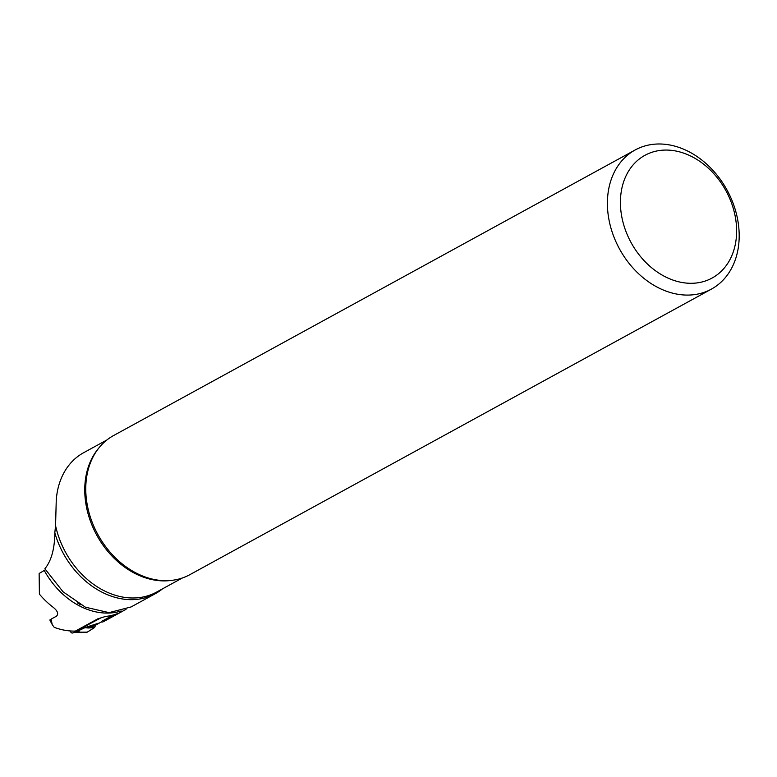 <?xml version="1.0" encoding="UTF-8"?>
<svg xmlns="http://www.w3.org/2000/svg" width="777" height="777" viewBox="0 0 777 777"><rect width="100%" height="100%" fill="white"/><g stroke="black" fill="none" stroke-linecap="round" stroke-linejoin="round"><path stroke-width="1.17" d="M126.049 609.333L103.283 621.785L117.968 613.403A73.485 56.779 -118.7 0 1 105.633 616.433L97.785 618.832L75.388 631.089A73.485 56.779 -118.7 0 1 54.235 627.35L52.166 624.562L51.165 619.094L56.459 616.2C58.887 613.743 57.527 610.576 52.399 606.701A73.485 56.779 61.3 0 1 39.404 594.133L39.132 573.494L45.474 569.735M51.165 619.094A34.402 0.835 -27 0 1 50.835 619.318L50.495 619.531A25.019 0.612 153 0 0 49.864 620.017L51.923 624.067M131.041 606.963L109.042 612.616L85.451 607.216L63.024 591.773L44.891 568.735C51.36 560.809 54.662 548.844 54.817 532.818L55.565 525.66A78.642 60.771 61.3 0 0 156.624 592.074L182.372 577.981M162.48 588.869A79.429 61.373 -118.7 0 1 155.313 593.686A79.429 61.373 -118.7 0 1 54.817 532.818M106.837 440.015L83.644 452.709A78.642 60.771 61.3 0 0 56.245 500.466L55.565 525.66M637.295 148.873A79.332 61.305 61.3 0 0 635.197 149.951A79.332 61.305 61.3 0 0 619.531 248.98A79.332 61.305 61.3 0 0 711.392 289.122A79.332 61.305 61.3 0 0 727.787 191.443A79.332 61.305 61.3 0 0 637.295 148.873M635.197 149.951L113.568 435.547A79.332 61.305 61.3 0 0 88.364 469.026A79.332 61.305 61.3 0 0 147.98 577.903A79.332 61.305 61.3 0 0 187.665 575.796A79.332 61.305 61.3 0 0 189.763 574.718L711.392 289.122M646.775 154.37A69.949 54.05 61.3 0 0 652.253 268.259A69.949 54.05 61.3 0 0 736.538 227.408A69.949 54.05 61.3 0 0 646.775 154.37M112.519 616.598L112.141 615.627M102.03 622.338L101.738 621.59M87.286 632.128L79.312 632.157L87.286 632.128L94.415 627.622L94.172 626.99M101.758 621.649L95.775 625.106L94.415 627.622L87.888 631.779M94.415 627.622L88.209 628.001A2.506 1.777 -93.5 0 0 88.889 627.311L94.94 626.942M88.209 628.001L84.654 627.651L88.889 627.311L95.775 625.106M100.66 617.997L72.727 632.915L75.116 632.187A2.506 1.564 73.1 0 1 74.922 632.264A2.506 1.564 73.1 0 1 74.728 632.303M113.024 615.063L112.84 615.19A10.781 1.098 -21.6 0 1 111.558 615.957L101.651 621.377M70.26 630.953L70.416 631.361A2.506 1.564 -106.9 0 0 71.222 632.575M71.202 632.556L71.397 632.721A2.506 1.564 -106.9 0 0 72.533 632.993A2.506 1.564 -106.9 0 0 72.727 632.915M98.446 623.222L84.654 627.651L75.116 632.187L81.167 632.216A2.506 2.399 -56.4 0 1 79.205 632.041M75.165 632.177A2.506 1.515 -96.9 0 0 75.359 632.177A2.506 1.515 -96.9 0 0 75.787 632.022L84.538 627.865A2.506 2.438 -23.1 0 0 84.907 627.719M72.533 632.993L76.088 632.089A2.506 1.515 -96.9 0 0 76.496 631.944M79.128 632.031L79.108 631.206M50.495 619.531L51.243 620.998M121.212 610.984A73.485 56.779 -118.7 0 1 44.328 570.58M171.426 580.39A78.642 60.771 -118.7 0 1 96.775 535.188A78.642 60.771 -118.7 0 1 98.902 447.931M50.835 619.318L51.243 620.114M131.051 606.973L155.313 593.686M80.818 604.894L77.486 602.952M81.051 632.614L86.975 632.216M76.088 632.089L79.079 631.963M79.312 632.157L78.827 631.75"/></g></svg>
